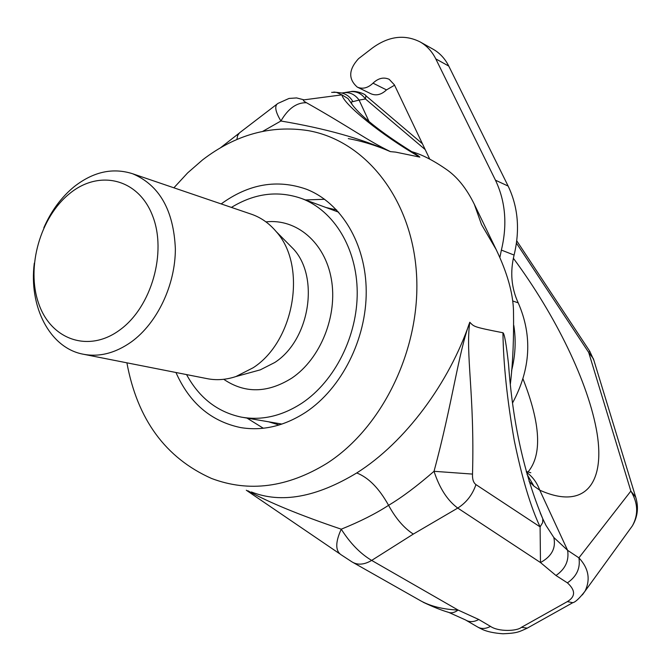 <?xml version="1.0" encoding="UTF-8"?>
<svg xmlns="http://www.w3.org/2000/svg" width="671" height="671" viewBox="0 0 671 671"><rect width="100%" height="100%" fill="white"/><g stroke="black" fill="none" stroke-linecap="round" stroke-linejoin="round"><path stroke-width="1.01" d="M126.894 362.826C137.354 419.409 165.561 457.949 211.508 478.448C248.916 492.573 287.356 487.565 326.827 463.409C383.518 427.117 421.824 346.387 416.372 271.931C411.105 197.366 364.462 140.331 307.989 130.593C270.665 124.881 235.538 134.636 202.608 159.857L187.628 172.908L173.89 187.813M175.953 372.497C189.423 402.902 210.895 421.245 240.369 427.528C262.478 431.268 284.311 426.16 305.859 412.187C341.614 388.392 366.467 339.157 366.223 291.39C366.005 243.598 341.17 202.743 306.462 189.239C277.24 178.947 248.815 183.837 221.187 203.917M251.407 491.969C281.216 503.711 316.326 497.37 356.737 472.954C405.477 442.273 449.394 382.478 469.784 322.256C458.637 351.478 452.329 403.741 434.028 471.302L472.518 474.087C474.707 393.776 465.347 353.877 469.784 322.256C474.305 326.702 472.594 326.827 502.94 332.757C504.416 333.546 506.278 344.013 508.526 364.152L509.012 370.082M420.851 600.922L420.65 600.805C430.732 606.332 443.204 609.411 458.083 610.048L478.767 619.501C473.776 622.185 469.331 622.319 465.431 619.895L448.966 612.497M247.859 490.761C268.61 502.319 299.736 515.127 341.237 529.184C350.237 543.317 360.386 553.726 371.667 560.411L458.083 610.048C454.619 612.673 451.365 613.42 448.303 612.271C441.56 610.3 433.172 606.953 423.158 602.231M356.737 472.954C368.538 477.567 379.149 488.354 388.576 505.322C395.714 518.431 403.959 528.018 413.302 534.082L371.667 560.411C364.168 564.806 357.618 565.309 352.023 561.912L340.642 554.464C335.29 550.279 335.483 541.849 341.237 529.184C359.807 521.711 375.592 513.751 388.576 505.322C401.837 497.463 416.985 486.123 434.028 471.302C439.522 488.194 447.431 500.457 457.756 508.073C466.404 502.604 472.459 494.779 475.949 484.605C473.424 482.726 472.275 479.22 472.518 474.087M478.767 619.501L490.484 626.378C498.335 631.864 516.888 631.327 521.459 627.318L567.364 601.602C575.601 596.569 575.609 590.321 567.406 582.856L555.982 575.5L540.482 562.55L540.096 526.886C530.576 506.706 521.971 477.937 514.28 440.57C507.159 399.908 503.384 363.967 502.94 332.757M555.982 575.5C565.334 569.008 569.218 560.62 567.616 550.321L553.818 537.488L545.934 525.326L542.797 518.817L542.663 522.583L540.096 526.886L475.949 484.605M508.526 364.152C512.703 422.554 524.126 474.103 542.797 518.817L540.222 512.896M510.354 384.089C512.887 363.011 513.927 338.503 513.491 310.572C512.98 292.984 507.192 272.619 496.129 249.486L481.51 224.533L474.305 204.261C466.387 188.132 456.825 176.339 445.603 168.874C433.055 160.235 421.74 154.489 411.667 151.646M351.453 103.191L352.392 104.911C362.441 117.962 384.265 134.821 417.874 155.479L419.828 157.115C382.025 135.475 343.527 104.282 341.916 94.863L348.006 98.553L352.023 104.366M348.283 138.612C362.265 141.162 376.297 145.498 390.388 151.629L395.664 152.116L419.828 157.115M352.275 104.735L351.059 102.101L359.094 100.08L369.092 121.652M513.357 258.234C555.529 315.144 588.752 383.057 597.056 433.273C605.192 483.112 585.053 510.564 539.752 490.165L533.923 486.106L529.067 481.35M540.348 513.189L542.671 518.49M553.818 537.488C556.125 548.098 551.679 556.444 540.482 562.55L457.756 508.073L413.302 534.082M324.663 199.295L305.473 199.933M263.317 428.249L247.003 418.1M342.185 92.95C349.046 91.65 354.691 94.024 359.094 100.08L365.477 98.998L365.854 95.71M582.344 594.925L585.053 591.143C590.656 579.358 588.61 568.262 578.914 557.844L567.616 550.321L539.752 490.165C536.909 482.508 532.48 476.553 526.467 472.292M567.406 582.856C576.716 576.439 580.558 568.102 578.914 557.844L630.857 491.088C638.037 502.965 638.557 514.54 632.409 525.821L629.499 529.83M567.364 601.602L572.782 602.701C575.433 602.13 579.526 598.28 585.053 591.143L632.409 525.821C637.71 516.804 638.809 507.251 635.705 497.161L593.399 358.733L588.693 352.434L630.857 491.088L635.705 497.161L636.167 498.687M516.46 243.17L588.693 352.434L589.784 351.302L593.877 360.293M516.762 240.855L589.75 351.243M289.067 98.436L296.607 97.932L304.047 99.845L341.916 94.863L336.33 92.321L331.642 92.38M390.178 151.495C366.433 139.937 351.638 128.278 306.488 102.738C303.468 101.069 302.655 100.105 304.047 99.845M390.388 151.629C361.627 138.637 325.141 128.429 280.914 121.006C288.144 108.534 296.666 102.445 306.488 102.738M262.78 131.331L280.914 121.006C275.261 111.604 274.263 105.741 277.937 103.409L289.042 98.444M186.563 374.594C199.22 397.869 217.463 412.044 241.3 417.119C261.833 420.759 282.105 416.062 302.109 403.028C334.904 381.069 357.584 335.802 357.215 292.002C356.88 248.178 333.923 210.778 301.9 198.616C278.205 190.254 254.712 193.189 231.42 207.406M250.736 213.982L252.002 214.418C261.245 217.731 269.297 223.443 276.15 231.554C307.201 265.599 294.728 341.044 253.202 367.733L235.94 376.54C225.909 379.878 216.087 380.532 206.483 378.519L84.219 354.405M252.002 214.418L132.64 173.755C112.845 167.44 93.42 171.701 74.347 186.538C61.447 197.056 51.273 210.811 43.816 227.813M34.305 263.175C28.685 306.429 49.57 347.578 82.625 354.095C99.014 357.391 115.328 353.273 131.583 341.732C157.341 322.927 175.357 284.999 175.366 248.916C173.663 210.224 159.413 185.171 132.64 173.755M69.868 193.382C99.233 169.369 138.276 178.57 152.485 215.559C167.154 252.187 151.529 307.033 119.933 329.872C88.53 353.281 50.778 339.652 38.599 303.317C25.959 267.301 40.294 216.884 69.868 193.382M513.801 325.418C516.167 340.507 515.403 355.705 511.503 371.021M429.725 159.102L394.397 84.848L389.205 79.321C383.678 76.871 378.285 78.155 373.017 83.162C367.859 88.06 362.608 89.369 357.266 87.087C348.165 79.069 348.584 69.599 358.507 58.696L372.48 47.943C388.803 36.108 404.73 34.129 420.264 41.996C426.89 45.838 432.057 51.466 435.773 58.872L495.466 180.205C505.515 201.392 507.486 224.684 501.38 250.082L499.878 257.438M432.854 49.075L433.34 49.344C439.933 53.16 445.066 58.729 448.756 66.068L508.14 186.068C518.129 207.004 520.109 230.01 514.095 255.064C509.96 272.049 511.336 287.976 518.222 302.864C532.589 335.777 530.719 369.1 512.619 402.826M394.565 85.2L386.504 89.897C381.388 94.728 376.171 96.003 370.87 93.739L357.266 87.087M523.019 378.964C540.658 423.846 542.311 454.879 527.96 472.065M490.484 626.378C485.51 629.029 481.073 629.146 477.165 626.722L466.504 620.524M425.213 149.599L365.477 98.998C361.107 93.001 355.513 90.652 348.702 91.944L344.684 92.564M533.923 486.106L527.02 474.28M521.459 627.318L527.263 628.14M478.213 627.335C481.367 628.886 486.366 632.577 502.998 633.776C517.282 633.164 518.775 631.998 527.045 628.257L572.992 602.575M341.204 92.892C346.261 93.999 350.119 96.842 352.77 101.422M276.913 104.198L239.497 132.858L237.635 135.559L236.888 139.493M223.737 379.3C244.89 393.659 267.612 393.248 291.902 378.058C320.663 358.641 337.916 315.521 331.323 278.977C324.907 242.34 296.364 218.402 265.951 221.875M243.456 417.488L281.963 424.08M301.9 198.616L338.721 212.204M326.039 207.524L336.699 209.981M268.618 421.799L279.102 424.995M254.519 371.432L260.306 369.847L274.766 362.499C309.448 340.264 319.74 277.878 293.739 249.31L287.725 243.238M287.641 243.154L276.15 231.554M512.644 300.952L518.222 302.864M501.38 250.082L514.095 255.064M495.466 180.205L508.14 186.068M435.773 58.872L448.756 66.068M373.017 83.162L386.504 89.897M353.55 562.776L420.642 600.788M339.719 553.793L246.307 490.233M530.803 472.745L526.249 471.487M242.751 427.913L240.369 427.528M351.067 91.566C355.118 90.543 365.167 93.613 366.014 95.852L422.428 143.762M341.145 92.875L333.789 92.053M239.094 133.235L220.658 147.662M474.305 204.261L496.129 249.486M254.603 371.415L235.94 376.54M420.264 41.996L433.34 49.344"/></g></svg>
